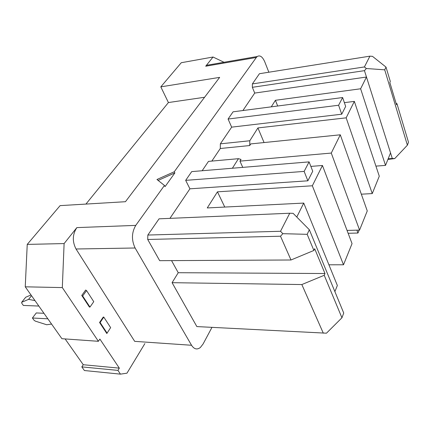 <?xml version="1.0" encoding="UTF-8"?>
<svg xmlns="http://www.w3.org/2000/svg" width="430" height="430" viewBox="0 0 430 430"><rect width="100%" height="100%" fill="white"/><g stroke="black" fill="none" stroke-linecap="round" stroke-linejoin="round"><path stroke-width="0.64" d="M223.998 62.264L213.038 57.018L205.696 66.22L256.339 57.469L257.258 56.497C260.016 54.916 262.526 56.717 264.794 61.904L268.852 72.224M209.663 64.753L206.685 65.269L205.696 66.22M242.896 110.542L254.716 93.073L366.473 77.034L360.63 88.773L385.517 165.394L390.531 152.892L364.452 70.654L366.349 68.51L384.716 69.832L386.006 67.091L390.289 81.404L389.822 82.447L396.498 104.705L396.944 103.646L408.5 142.26L407.387 145.19L394.729 158.584L387.908 159.439M384.716 69.832L407.387 145.19M390.531 152.892L392.3 158.466L394.729 158.584M386.006 67.091L372.498 56.352L369.918 56.158L364.414 66.946L366.349 68.51M307.176 234.328L309.342 229.733L293.126 213.339L289.734 213.232L280.527 231.27L282.843 233.683L307.176 234.328L313.889 250.453L314.679 248.707L324.978 273.523L324.231 275.286L341.931 317.791L343.731 313.045L309.342 229.733M364.452 70.654L252.351 87.311L254.716 93.073M347.053 230.432L359.571 230.088L367.258 210.92L340.291 134.8L250.771 143.91L249.744 145.544L220.289 148.5L211.834 161.089M211.974 327.37L203.094 343.978L200.358 347.504C197.053 349.972 194.118 349.224 191.549 345.269L135.111 247.997C131.386 240.064 131.601 232.528 135.762 225.384L164.448 185.443L156.955 179.503L174.274 171.758L256.339 57.469M144.862 343.602L126.968 373.181L120.454 374.143L117.938 370.391L81.824 366.887L83.259 364.721L119.325 368.144L99.878 339.06L98.395 341.302L62.318 287.589L64.108 243.573L76.852 227.61C72.455 234.377 72.181 241.504 76.024 248.997L135.111 247.997M224.761 207.061L217.456 191.828L312.347 185.781L343.5 264.783L352.046 243.617L322.446 165.486L312.347 185.781M328.918 264.799L343.5 264.783M348.133 233.286L357.959 233.033L356.9 230.163M164.448 185.443L165.066 186.62L174.865 172.93L174.274 171.758M117.938 370.391L119.325 368.144M340.291 134.8L331.277 153.064L239.951 161.126L242.751 167.383M359.571 230.088L331.277 153.064M85.93 204.078L168.415 102.55L160.809 86.86L181.277 62.721L213.038 57.018M379.281 176.198L354.352 101.389L346.161 117.841L372.256 193.586L379.281 176.198M341.931 317.791L326.461 333.191L196.854 326.58L172.086 282.682L301.838 284.552L324.231 275.286M282.843 233.683L280.505 236.22L290.997 259.989L313.889 250.453M396.944 103.646L396.1 103.394M98.395 341.302L61.909 338.7L25.246 286.815L27.235 244.401L60.109 205.626L125.442 201.708L219.66 77.373L160.809 86.86M120.454 374.143L84.398 370.526L81.824 366.887M83.259 364.721L65.113 338.931M191.549 345.269L134.687 341.356L76.024 248.997M81.754 295.426L89.408 307.052L89.961 307.074L82.668 295.98L81.754 295.426L85.651 290.04L86.554 290.589L82.668 295.98M106.828 333.529L110.639 327.622L106.828 333.529L99.567 322.495L103.243 317.066L103.791 317.093L110.639 327.622M202.154 170.742L208.486 161.39L238.451 158.681L241.026 159.412L239.951 161.126M252.351 87.311L252.383 83.909L259.43 73.718L369.918 56.158M289.734 213.232L159.057 218.827L147.834 235.049L147.716 239.472L159.67 260.671L290.997 259.989M346.161 117.841L257.914 127.93L264.068 142.556M361.329 194.188L372.256 193.586M385.517 165.394L375.922 166.12M392.3 158.466L388.161 158.799M304.139 171.398L309.095 161.884L312.734 171.242L307.875 180.81L304.139 171.398L185.669 180.353L191.715 171.608L309.095 161.884M310.852 166.405L322.446 165.486M171.549 260.607L178.24 272.711L172.086 282.682M169.931 218.359L189.92 188.818L185.669 180.353M228.077 119.04L338.609 105.248L341.716 114.208L345.661 106.441L342.624 97.545L233.071 111.821L228.077 119.04L231.657 127.146L220.359 143.84L220.289 148.5M158.111 180.423L174.865 172.93M27.235 244.401L64.108 243.573M25.246 286.815L62.318 287.589M257.914 127.93L249.792 140.766L249.744 145.544M252.383 83.909L364.414 66.946M238.451 158.681L232.393 168.237M341.716 114.208L231.657 127.146M220.359 143.84L249.792 140.766M344.365 102.646L354.352 101.389M360.63 88.773L275.415 100.297L271.271 106.844M323.312 333.191L301.838 284.552M147.716 239.472L280.505 236.22M342.624 97.545L338.609 105.248M178.24 272.711L324.978 273.523M359.141 230.098L357.959 233.033M275.415 100.297L277.683 106.006M217.456 191.828L207.26 207.943L303.736 203.078L296.786 217.042M334.889 291.631L337.356 285.482L303.736 203.078M189.92 188.818L307.875 180.81M147.834 235.049L280.527 231.27M168.415 102.55L204.589 97.261M89.961 307.074L93.761 301.666L86.554 290.589M103.791 317.093L100.12 322.527L99.567 322.495M100.12 322.527L107.054 333.067M47.854 318.807L32.417 318.001L33.992 320.183L35.287 321.119L46.682 324.747L51.562 324.064M43.957 313.298L36.287 312.938L32.417 318.001M21.634 302.328L25.714 297.238L21.715 302.279L28.606 299.361L34.991 300.608M21.715 302.279L21.731 303.188L23.349 305.434L38.834 306.052M25.714 297.238L31.003 294.964M31.508 295.679L28.606 299.361M76.852 227.61L135.762 225.384M206.685 65.269L257.258 56.497"/></g></svg>
